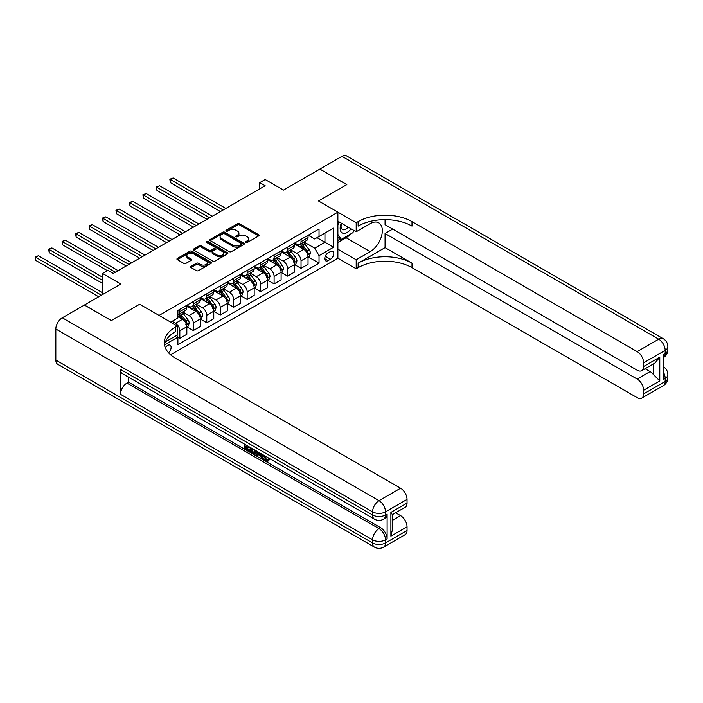 <?xml version="1.0" encoding="UTF-8"?>
<svg xmlns="http://www.w3.org/2000/svg" width="703" height="703" viewBox="0 0 703 703"><rect width="100%" height="100%" fill="white"/><g stroke="black" fill="none" stroke-linecap="round" stroke-linejoin="round"><path stroke-width="1.05" d="M245.909 242.421A1.046 0.606 0 0 0 247.386 242.421L258.625 235.936A1.494 0.861 0 0 0 259.064 235.32A1.494 0.861 0 0 0 258.625 234.714L239.591 223.721A1.494 0.861 0 0 0 237.473 223.721L226.234 230.206A1.046 0.606 0 0 0 225.927 230.637A1.046 0.606 0 0 0 226.234 231.067A1.046 0.606 0 0 0 227.719 231.067L229.169 230.224A4.789 2.759 0 0 1 235.936 230.224L237.526 231.138A4.789 2.759 0 0 1 238.923 233.097A4.789 2.759 0 0 1 237.526 235.048L236.067 235.892A1.046 0.606 0 0 0 235.769 236.313A1.046 0.606 0 0 0 236.067 236.744A1.046 0.606 0 0 0 237.552 236.744L239.002 235.9A4.789 2.759 0 0 1 245.778 235.9L247.359 236.823A4.789 2.759 0 0 1 248.765 238.774A4.789 2.759 0 0 1 247.359 240.725L245.909 241.568A1.046 0.606 0 0 0 245.602 241.99A1.046 0.606 0 0 0 245.909 242.421L245.909 241.568M168.509 352.757A4.877 2.812 120 0 0 170.987 348.521A4.877 2.812 120 0 0 170.1 345.164A4.877 2.812 120 0 0 167.666 345.401A4.877 2.812 120 0 0 165.319 347.818M191.049 266.34A1.494 0.861 0 0 0 190.61 266.947A1.494 0.861 0 0 0 191.049 267.562L196.392 270.646A1.494 0.861 0 0 0 198.501 270.646L210.979 263.44A1.494 0.861 0 0 0 211.418 262.825A1.494 0.861 0 0 0 210.979 262.219L191.945 251.226A1.494 0.861 0 0 0 189.836 251.226L177.358 258.432A1.494 0.861 0 0 0 176.919 259.038A1.494 0.861 0 0 0 177.358 259.653L183.808 263.379A1.494 0.861 0 0 0 185.917 263.379L191.26 260.295A1.494 0.861 0 0 0 191.699 259.679A1.494 0.861 0 0 0 191.26 259.073L188.061 257.228A3.998 2.311 0 0 1 186.893 255.593A3.998 2.311 0 0 1 189.362 253.458A3.998 2.311 0 0 1 193.72 253.959L206.251 261.191A3.998 2.311 0 0 1 207.42 262.825A3.998 2.311 0 0 1 204.951 264.961A3.998 2.311 0 0 1 200.592 264.46L198.501 263.256A1.494 0.861 0 0 0 196.392 263.256L191.049 266.34L191.049 267.562M385.068 219.661L385.068 224.679L637.164 370.226A9.139 5.281 -120 0 0 641.734 370.674L654.95 363.047L659.783 357.159L659.783 380.921L643.623 390.253L643.623 393.917L665.17 381.483L665.17 378.372L663.553 379.304L663.553 354.426L665.17 353.486L665.17 350.384L643.623 362.818A9.139 5.281 -120 0 0 637.164 351.623L658.711 339.18L341.974 156.321L319.891 169.072L346.825 184.617L318.485 200.979L346.764 184.652L319.839 169.098L283.476 190.091L265.163 179.52L259.776 182.631L265.163 185.741L113.253 273.441L107.867 270.33L102.48 273.441L102.48 294.583M55.836 360.085L372.572 542.953A9.139 5.281 120 0 0 374.462 547.136L57.725 364.268A9.139 5.281 -60 0 1 55.836 360.085L55.836 328.986A9.139 5.281 -60 0 1 62.295 317.791L84.386 305.04L111.32 320.586L139.651 304.232L111.373 320.559L84.439 305.005L120.802 284.012L102.48 273.441M165.337 341.957L177.358 335.015L177.358 325.999L139.651 304.232L159.045 315.427L337.879 212.174L337.879 258.203L356.193 268.774L358.135 267.658A38.085 21.986 180 0 1 412.002 267.658L637.164 397.652A9.139 5.281 -120 0 0 641.734 398.109A9.139 5.281 -120 0 0 643.623 393.917M358.135 221.63A38.085 21.986 180 0 1 412.002 221.63L412.002 226.102A38.085 21.986 180 0 0 358.135 226.102L358.135 221.63L356.193 222.746L318.485 200.979L337.879 212.174M229.275 251.656A1.494 0.861 0 0 0 231.392 251.656L243.871 244.451A1.494 0.861 0 0 0 244.31 243.844A1.494 0.861 0 0 0 243.871 243.229L224.837 232.236A1.494 0.861 0 0 0 222.719 232.236L210.241 239.442A1.494 0.861 0 0 0 209.802 240.057A1.494 0.861 0 0 0 210.241 240.663L229.275 251.656M207.016 242.649A1.046 0.606 0 0 1 208.079 242.799L227.403 253.959L214.951 261.147A1.494 0.861 0 0 1 212.833 261.147L193.8 250.163L199.142 247.096L199.142 245.857L193.8 248.941A1.494 0.861 0 0 0 193.36 249.547A1.494 0.861 0 0 0 193.8 250.163L193.8 248.941M199.142 247.096A1.494 0.861 0 0 1 201.251 247.096L201.251 245.857A1.494 0.861 0 0 0 199.142 245.857M201.251 245.857L208.976 250.312A1.494 0.861 0 0 0 211.085 250.312L214.635 248.264A1.494 0.861 0 0 0 215.065 247.658A1.494 0.861 0 0 0 214.635 247.043L206.594 242.403A1.046 0.606 0 0 1 206.287 241.981A1.046 0.606 0 0 1 206.937 241.419A1.046 0.606 0 0 1 208.079 241.551L227.429 252.72A1.494 0.861 0 0 1 227.869 253.335A1.494 0.861 0 0 1 227.429 253.941L227.429 252.72M330.445 251.542L328.073 252.913A4.719 2.724 120 0 0 324.988 257.078A4.719 2.724 120 0 0 325.717 260.866A4.719 2.724 120 0 0 328.073 260.628L330.445 259.258A4.719 2.724 120 0 0 333.53 255.101A4.719 2.724 120 0 0 332.809 251.314A4.719 2.724 120 0 0 330.445 251.542M170.574 354.795L337.879 258.203M308.195 235.215L314.716 238.985L319.03 236.498L319.03 228.967L177.894 310.445L177.894 317.976L170.68 322.141M319.03 236.498L333.574 228.097L333.574 247.254L319.03 255.655L314.716 248.185L304.004 241.999M308.195 256.929L319.03 263.177L319.03 255.655M319.03 263.177L177.894 344.655L177.894 337.132L164.467 344.883M259.776 182.631L259.776 188.852M316.983 237.676L324.953 242.28L324.953 233.071L333.574 228.097M314.716 248.185L324.953 242.28L333.574 247.254M177.894 337.194L179.836 338.31L179.836 330.788A6.099 3.515 -120 0 0 175.53 323.327L172.077 321.333M179.836 338.31L186.84 334.268L186.84 326.746A6.099 3.515 -120 0 0 182.525 319.285L177.894 316.605M186.998 326.904L193.299 330.542L193.299 323.011A6.099 3.515 -120 0 0 188.993 315.55L182.806 311.974M193.299 330.542L200.302 326.5L200.302 318.969A6.099 3.515 -120 0 0 195.996 311.508L186.84 306.218M200.469 319.127L206.77 322.765L206.77 315.234A6.099 3.515 -120 0 0 202.455 307.773L196.269 304.206M206.77 322.765L213.774 318.723L213.774 311.192A6.099 3.515 -120 0 0 209.459 303.731L200.302 298.441M213.932 311.35L220.232 314.988L220.232 307.466A6.099 3.515 -120 0 0 215.926 299.996L209.74 296.429M220.232 314.988L227.236 310.946L227.236 303.424A6.099 3.515 -120 0 0 222.93 295.954L213.774 290.673M227.403 303.573L233.704 307.211L233.704 299.689A6.099 3.515 -120 0 0 229.389 292.228L223.203 288.652M233.704 307.211L240.707 303.169L240.707 295.647A6.099 3.515 -120 0 0 236.393 288.177L227.236 282.896M240.865 295.805L247.166 299.443L247.166 291.912A6.099 3.515 -120 0 0 242.86 284.451L236.674 280.875M247.166 299.443L254.17 295.401L254.17 287.87A6.099 3.515 -120 0 0 249.864 280.409L240.707 275.119M254.337 288.028L260.637 291.666L260.637 284.135A6.099 3.515 -120 0 0 256.323 276.674L250.136 273.107M260.637 291.666L267.641 287.624L267.641 280.093A6.099 3.515 -120 0 0 263.326 272.632L254.17 267.342M267.799 280.251L274.1 283.889L274.1 276.367A6.099 3.515 -120 0 0 269.794 268.898L263.607 265.33M274.1 283.889L281.103 279.847L281.103 272.325A6.099 3.515 -120 0 0 276.797 264.855L267.641 259.574M281.27 272.474L287.571 276.112L287.571 268.59A6.099 3.515 -120 0 0 283.256 261.121L277.07 257.553M287.571 276.112L294.575 272.07L294.575 264.548A6.099 3.515 -120 0 0 290.26 257.078L281.103 251.797M294.733 264.697L301.033 268.344L301.033 260.813A6.099 3.515 -120 0 0 296.728 253.352L290.541 249.776M301.033 268.344L308.037 264.293L308.037 256.771A6.099 3.515 -120 0 0 303.731 249.31L294.575 244.02M294.733 242.992L296.728 244.143A6.099 3.515 -120 0 0 299.777 244.442A6.099 3.515 -120 0 0 301.033 241.656L301.033 239.354M281.262 250.769L283.256 251.92A6.099 3.515 -120 0 0 286.306 252.219A6.099 3.515 -120 0 0 287.571 249.433L287.571 247.131M267.799 258.546L269.794 259.697A6.099 3.515 -120 0 0 272.843 259.996A6.099 3.515 -120 0 0 274.1 257.21L274.1 254.908M254.337 266.314L256.323 267.465A6.099 3.515 -120 0 0 259.372 267.773A6.099 3.515 -120 0 0 260.637 264.978L260.637 262.676M240.865 274.091L242.86 275.242A6.099 3.515 -120 0 0 245.909 275.55A6.099 3.515 -120 0 0 247.166 272.755L247.166 270.453M227.403 281.868L229.389 283.019A6.099 3.515 -120 0 0 232.438 283.318A6.099 3.515 -120 0 0 233.704 280.532L233.704 278.23M213.932 289.645L215.926 290.796A6.099 3.515 -120 0 0 218.976 291.095A6.099 3.515 -120 0 0 220.232 288.309L220.232 286.007M200.469 297.422L202.455 298.573A6.099 3.515 -120 0 0 205.504 298.872A6.099 3.515 -120 0 0 206.77 296.077L206.77 293.775M186.998 305.19L188.993 306.341A6.099 3.515 -120 0 0 192.042 306.649A6.099 3.515 -120 0 0 193.299 303.854L193.299 301.552M299.777 244.442L306.772 240.4A6.099 3.515 -120 0 0 308.037 237.614L308.037 235.312M286.306 252.219L293.309 248.177A6.099 3.515 -120 0 0 294.575 245.391L294.575 243.089M272.843 259.996L279.838 255.954A6.099 3.515 -120 0 0 281.103 253.159L281.103 250.866M259.372 267.773L266.375 263.73A6.099 3.515 -120 0 0 267.641 260.936L267.641 258.634M245.909 275.55L252.913 271.499A6.099 3.515 -120 0 0 254.17 268.713L254.17 266.411M232.438 283.318L239.442 279.276A6.099 3.515 -120 0 0 240.707 276.49L240.707 274.188M218.976 291.095L225.979 287.052A6.099 3.515 -120 0 0 227.236 284.267L227.236 281.965M205.504 298.872L212.508 294.829A6.099 3.515 -120 0 0 213.774 292.035L213.774 289.733M192.042 306.649L199.046 302.606A6.099 3.515 -120 0 0 200.302 299.812L200.302 297.51M177.894 314.663A6.099 3.515 -120 0 0 178.571 314.417L185.574 310.375A6.099 3.515 -120 0 0 186.84 307.589L186.84 305.287M178.571 314.417A6.099 3.515 -120 0 0 179.836 311.631L179.836 309.329M176.848 335.313L177.894 337.132M246.322 242.57L247.359 241.973A4.789 2.759 0 0 0 248.765 240.013L248.765 238.774M238.923 233.097L238.923 234.336A4.789 2.759 0 0 1 237.526 236.296L236.489 236.893M258.625 234.714L258.625 235.936L239.591 224.969A1.494 0.861 0 0 0 237.473 224.969L226.656 231.217M243.871 243.229L243.871 244.451L224.837 233.484A1.494 0.861 0 0 0 222.719 233.484L210.259 240.681M241.226 244.266A1.046 0.606 0 0 0 241.533 243.844A1.046 0.606 0 0 0 241.226 243.414L224.521 233.765A1.046 0.606 0 0 0 223.036 233.765L221.507 234.653A4.789 2.759 0 0 0 220.101 236.603A4.789 2.759 0 0 0 221.507 238.563L232.921 245.154A4.789 2.759 0 0 0 239.697 245.154L241.226 244.266L241.226 245.514A1.046 0.606 0 0 0 241.533 245.083L241.533 243.844M220.101 236.603L220.101 237.851A4.789 2.759 0 0 0 221.507 239.802L221.507 238.563M241.226 245.514L239.697 246.393A4.789 2.759 0 0 1 232.921 246.393L221.507 239.802M201.251 247.096L208.976 251.56A1.494 0.861 0 0 0 211.085 251.56L214.635 249.512A1.494 0.861 0 0 0 215.065 248.897L215.065 247.658M216.981 254.934A3.998 2.311 0 0 0 221.34 255.435A3.998 2.311 0 0 0 223.818 253.3A3.998 2.311 0 0 0 222.64 251.674L218.229 249.117A1.494 0.861 0 0 0 216.111 249.117L212.57 251.164A1.494 0.861 0 0 0 212.13 251.779A1.494 0.861 0 0 0 212.57 252.386L216.981 254.934L216.981 256.182A3.998 2.311 0 0 0 221.34 256.683A3.998 2.311 0 0 0 223.818 254.548L223.818 253.3M212.13 251.779L212.13 253.018A1.494 0.861 0 0 0 212.57 253.634L212.57 252.386M216.981 256.182L212.57 253.634M207.42 262.825L207.42 264.073A3.998 2.311 0 0 1 204.951 266.209A3.998 2.311 0 0 1 200.592 265.708L198.501 264.495A1.494 0.861 0 0 0 196.392 264.495L191.067 267.571M186.893 255.593L186.893 256.832A3.998 2.311 0 0 0 188.061 258.467L188.061 257.228M191.26 259.073L191.26 260.295L188.061 258.467M210.962 263.449L191.945 252.474A1.494 0.861 0 0 0 189.836 252.474L177.376 259.662L177.358 258.432M308.037 257.017L309.329 256.27L310.41 253.159A4.033 2.329 -120 0 0 309.118 249.723L304.715 243.853A11.652 6.731 -120 0 0 303.441 242.324M299.065 246.612A11.652 6.731 -120 0 0 296.684 244.117M306.939 254.082C307.545 254.89 307.976 254.644 308.23 253.335A4.033 2.329 -120 0 0 307.07 250.909L302.668 245.031A11.652 6.731 -120 0 0 301.402 243.51M300.313 244.134A9.675 5.589 60 0 1 301.903 245.936L305.629 250.909M225.839 208.44L173.105 178L170.407 179.555L170.407 182.657L220.452 211.55M300.102 244.257A11.652 6.731 60 0 1 301.376 245.778L304.302 249.688M170.407 182.657L169.818 179.212L223.141 209.995M169.818 179.212L173.105 178M294.575 264.794L295.866 264.047L296.938 260.936A4.033 2.329 -120 0 0 295.655 257.5L291.253 251.621A11.652 6.731 -120 0 0 289.979 250.101M285.603 254.389A11.652 6.731 -120 0 0 283.212 251.894M293.467 261.859C294.074 262.667 294.504 262.421 294.759 261.112A4.033 2.329 -120 0 0 293.608 258.678L289.205 252.808A11.652 6.731 -120 0 0 287.931 251.279M286.85 251.911A9.675 5.589 60 0 1 288.432 253.713L292.158 258.686M212.368 216.216L159.634 185.768L156.945 187.323L156.945 190.434L206.981 219.327M286.639 252.026A11.652 6.731 60 0 1 287.914 253.555L290.84 257.456M156.945 190.434L156.347 186.98L209.679 217.772M156.347 186.98L159.634 185.768M281.103 272.571L282.395 271.824L283.476 268.713A4.033 2.329 -120 0 0 282.184 265.277L277.782 259.398A11.652 6.731 -120 0 0 276.516 257.878M272.131 262.166A11.652 6.731 -120 0 0 269.75 259.671M280.005 269.636C280.611 270.444 281.042 270.198 281.297 268.889A4.033 2.329 -120 0 0 280.137 266.455L275.734 260.585A11.652 6.731 -120 0 0 274.469 259.055M273.379 259.679A9.675 5.589 60 0 1 274.97 261.49L278.696 266.463M198.905 223.993L146.171 193.545L143.474 195.1L143.474 198.211L193.518 227.104M273.168 259.802A11.652 6.731 60 0 1 274.442 261.323L277.369 265.233M143.474 198.211L142.885 194.757L196.207 225.549M142.885 194.757L146.171 193.545M267.641 280.348L268.933 279.601L270.005 276.49A4.033 2.329 -120 0 0 268.722 273.054L264.319 267.175A11.652 6.731 -120 0 0 263.045 265.655M258.669 269.943A11.652 6.731 -120 0 0 256.279 267.448M266.534 277.404C267.14 278.221 267.571 277.966 267.825 276.657A4.033 2.329 -120 0 0 266.674 274.232L262.272 268.353A11.652 6.731 -120 0 0 260.998 266.832M259.917 267.456A9.675 5.589 60 0 1 261.498 269.267L265.224 274.24M185.434 231.77L132.7 201.322L130.011 202.877L130.011 205.988L180.047 234.881M259.706 267.579A11.652 6.731 60 0 1 260.98 269.1L263.906 273.01M130.011 205.988L129.414 202.534L182.745 233.326M129.414 202.534L132.7 201.322M254.17 288.116L255.461 287.369L256.542 284.267A4.033 2.329 -120 0 0 255.251 280.822L250.848 274.952A11.652 6.731 -120 0 0 249.583 273.423M245.198 277.711A11.652 6.731 -120 0 0 242.816 275.216M253.071 285.181C253.678 285.989 254.108 285.743 254.363 284.434A4.033 2.329 -120 0 0 253.203 282.008L248.8 276.13A11.652 6.731 -120 0 0 247.535 274.609M246.445 275.233A9.675 5.589 60 0 1 248.036 277.035L251.762 282.008M171.971 239.538L119.238 209.099L116.54 210.654L116.54 213.765L166.585 242.649M246.243 275.356A11.652 6.731 60 0 1 247.509 276.877L250.435 280.787M116.54 213.765L115.951 210.311L169.274 241.094M115.951 210.311L119.238 209.099M341.342 223.194A9.904 5.721 120 0 0 342.018 232.834A9.904 5.721 120 0 0 350.648 229.345A9.904 5.721 120 0 0 351.061 228.8M337.879 224.978L339.083 221.884M353.829 230.399L352.959 232.64L341.333 239.354L337.879 234.451M337.879 237.359L341.333 239.354M341.667 223.378A6.784 3.91 120 0 0 342.484 229.503A6.784 3.91 120 0 0 348.187 227.139M337.879 249.178L356.193 259.759L370.2 251.674A17.144 9.895 120 0 0 381.395 236.568A17.144 9.895 120 0 0 378.768 222.833A17.144 9.895 120 0 0 370.2 223.677L356.193 231.77L356.193 222.746M356.193 259.759L356.193 268.774M385.068 247.632L358.135 263.177A38.085 21.986 180 0 1 412.002 263.177L385.068 247.632L385.068 233.51L392.713 229.09M643.623 390.253A9.139 5.281 -120 0 0 637.164 379.058L650.09 371.588A9.139 5.281 60 0 1 653.324 374.453L653.324 363.987M385.068 233.51L637.164 379.058M341.974 156.321A9.139 5.281 -60 0 1 346.544 155.864L663.28 338.732A9.139 5.281 120 0 0 658.711 339.18A9.139 5.281 60 0 1 665.17 350.384A9.139 5.281 180 0 0 667.85 346.649A9.139 9.139 0 0 0 663.28 338.732M337.879 221.19L356.193 231.77M641.734 370.674A9.139 5.281 -120 0 0 643.623 366.491L659.783 357.159M643.623 362.818L643.623 366.491M412.002 221.63L637.164 351.623M645.117 368.724L650.09 371.588M659.783 380.921L653.324 374.453M350.815 233.879A17.144 9.895 -60 0 1 346.069 237.737L337.879 242.465M337.879 240.479L340.577 238.915M264.592 455.667L266.586 459.85L267.342 460.114M263.81 455.263L265.725 460.342L266.982 460.5L268.397 459.024L269.311 459.797L267.694 461.502L265.813 461.256C263.827 459.911 262.825 458.04 262.817 455.641L262.887 454.727M258.537 454.665L257.263 456.221L256.296 455.667L257.931 451.862M262.026 454.226L263.317 458.725L262.456 459.226L261.49 458.664L260.751 455.939L258.001 454.349L257.263 456.221M246.525 446.581L246.525 448.171L250.338 450.368L250.338 451.229L249.468 451.73L244.749 448.997L244.749 444.252M249.916 447.24L249.055 448.039L245.663 446.08L245.663 448.663L246.525 448.171M120.477 369.409L372.572 514.956A9.139 5.281 120 0 0 374.462 519.148L122.366 373.601A9.139 5.281 -60 0 1 120.477 369.409L120.477 394.295A9.139 5.281 -60 0 1 126.935 383.1L128.552 382.168L380.648 527.707A9.139 5.281 60 0 1 387.116 538.902L387.116 514.025A9.139 5.281 60 0 1 385.218 518.208L383.601 519.148A9.139 5.281 -120 0 0 385.499 514.956L387.116 514.025M128.552 382.168L128.552 377.168M256.885 451.256L255.989 453.707L255.127 454.2L253.027 453.778L250.716 452.442L250.716 447.697M177.358 325.999L175.416 327.115A38.085 21.986 0 0 0 164.265 342.669A38.085 21.986 0 0 0 175.416 358.214L400.578 488.216A9.139 5.281 60 0 1 407.046 499.411L385.499 511.846L385.499 514.956A9.139 5.281 0 0 1 372.572 514.956L372.572 511.846L55.836 328.986M390.886 512.408L392.221 514.429L392.221 530.413L390.886 536.169L390.886 512.408L407.046 503.076L407.046 499.411M407.046 503.076A9.139 5.281 60 0 1 405.148 507.267L392.221 514.728M395.604 512.777L400.578 515.642A9.139 5.281 60 0 1 407.046 526.837L390.886 536.169M387.116 538.902L385.499 539.842L385.499 542.953L407.046 530.51L407.046 526.837M407.046 530.51A9.139 5.281 60 0 1 405.148 534.693L383.601 547.136A9.139 5.281 -120 0 0 385.499 542.953A9.139 5.281 0 0 1 372.572 542.953L372.572 539.842L120.477 394.295M175.416 327.115L175.416 331.596A38.085 21.986 0 0 0 164.458 344.909M245.663 448.663L249.468 450.869L250.338 450.368M249.468 450.869L249.468 451.73M245.663 444.779L249.442 446.959M249.055 447.178L249.055 448.039M255.954 450.72L255.127 454.2M251.63 448.224L251.63 452.108L252.957 452.881L254.486 453.233L255.04 450.192M256.015 451.73L256.859 451.247M252.491 448.725L252.491 451.616L255.347 452.732M251.63 452.108L252.491 451.616M252.957 452.881L253.818 452.38M260.822 453.532L262.456 459.226M258.783 452.354L258.273 453.646L260.479 454.92L259.969 453.04M259.328 452.67L259.135 453.154L260.163 453.743M258.273 453.646L259.135 453.154M265.725 460.342L266.586 459.85M263.73 456.168L264.556 455.685M267.535 459.525L268.449 460.298L269.311 459.797M268.449 460.298L267.694 461.502M240.707 295.893L241.999 295.146L243.071 292.035A4.033 2.329 -120 0 0 241.788 288.599L237.386 282.72A11.652 6.731 -120 0 0 236.111 281.2M231.735 285.488A11.652 6.731 -120 0 0 229.345 282.993M239.6 292.958C240.206 293.766 240.637 293.52 240.892 292.211A4.033 2.329 -120 0 0 239.741 289.785L235.338 283.907A11.652 6.731 -120 0 0 234.064 282.386M232.983 283.01A9.675 5.589 60 0 1 234.565 284.812L238.291 289.785M158.5 247.315L105.766 216.867L103.077 218.422L103.077 221.533L153.113 250.426M232.772 283.124A11.652 6.731 60 0 1 234.046 284.653L236.973 288.555M103.077 221.533L102.48 218.079L155.811 248.871M102.48 218.079L105.766 216.867M227.236 303.67L228.528 302.923L229.609 299.812A4.033 2.329 -120 0 0 228.317 296.376L223.914 290.497A11.652 6.731 -120 0 0 222.649 288.977M218.264 293.265A11.652 6.731 -120 0 0 215.883 290.77M226.138 300.735C226.744 301.543 227.174 301.297 227.429 299.988A4.033 2.329 -120 0 0 226.269 297.554L221.867 291.683A11.652 6.731 -120 0 0 220.601 290.154M219.512 290.787A9.675 5.589 60 0 1 221.102 292.589L224.828 297.562M145.038 255.092L92.304 224.644L89.606 226.199L89.606 229.31L139.651 258.203M219.31 290.901A11.652 6.731 60 0 1 220.575 292.43L223.501 296.332M89.606 229.31L89.017 225.856L142.34 256.648M89.017 225.856L92.304 224.644M213.774 311.447L215.065 310.7L216.137 307.589A4.033 2.329 -120 0 0 214.854 304.153L210.452 298.274A11.652 6.731 -120 0 0 209.178 296.754M204.801 301.042A11.652 6.731 -120 0 0 202.411 298.547M212.666 308.503C213.273 309.32 213.703 309.065 213.958 307.756A4.033 2.329 -120 0 0 212.807 305.33L208.404 299.452A11.652 6.731 -120 0 0 207.13 297.931M206.049 298.555A9.675 5.589 60 0 1 207.631 300.366L211.357 305.339M131.566 262.869L78.833 232.421L76.144 233.976L76.144 237.087L126.18 265.98M205.838 298.678A11.652 6.731 60 0 1 207.113 300.199L210.039 304.109M76.144 237.087L75.546 233.633L128.877 264.425M75.546 233.633L78.833 232.421M200.302 319.215L201.594 318.477L202.675 315.366A4.033 2.329 -120 0 0 201.383 311.921L196.981 306.051A11.652 6.731 -120 0 0 195.715 304.522M191.33 308.819A11.652 6.731 -120 0 0 188.949 306.315M199.204 316.28C199.81 317.097 200.241 316.842 200.496 315.533A4.033 2.329 -120 0 0 199.336 313.107L194.933 307.229A11.652 6.731 -120 0 0 193.668 305.708M192.578 306.332A9.675 5.589 60 0 1 194.169 308.142L197.894 313.107M118.104 270.637L65.37 240.198L62.672 241.753L62.672 244.864L107.331 270.637M192.376 306.455A11.652 6.731 60 0 1 193.641 307.976L196.568 311.886M62.672 244.864L62.084 241.41L115.406 272.193M62.084 241.41L65.37 240.198M186.84 326.992L188.132 326.245L189.204 323.134A4.033 2.329 -120 0 0 187.921 319.698L183.518 313.819A11.652 6.731 -120 0 0 182.244 312.299M185.733 324.057C186.339 324.865 186.77 324.619 187.024 323.31A4.033 2.329 -120 0 0 185.873 320.884L181.471 315.006A11.652 6.731 -120 0 0 180.196 313.485M179.116 314.109A9.675 5.589 60 0 1 180.706 315.911L184.423 320.884M102.48 277.175L51.899 247.966L49.21 249.521L49.21 252.632L102.48 283.388M178.905 314.232A11.652 6.731 60 0 1 180.179 315.752L183.105 319.654M49.21 252.632L48.612 249.178L102.48 280.286M48.612 249.178L51.899 247.966M102.48 292.72L38.437 255.743L35.739 257.298L35.739 260.409L98.71 296.763M35.739 260.409L35.15 256.955L101.408 295.207M35.15 256.955L38.437 255.743M175.53 323.327L182.525 319.285M188.993 315.55L195.996 311.508M202.455 307.773L209.459 303.731M215.926 299.996L222.93 295.954M229.389 292.228L236.393 288.177M242.86 284.451L249.864 280.409M256.323 276.674L263.326 272.632M269.794 268.898L276.797 264.855M283.256 261.121L290.26 257.078M296.728 253.352L303.731 249.31M301.033 241.656L308.037 237.614M301.033 260.813L308.037 256.771M287.571 268.59L294.575 264.548M287.571 249.433L294.575 245.391M274.1 276.367L281.103 272.325M274.1 257.21L281.103 253.159M260.637 284.135L267.641 280.093M260.637 264.978L267.641 260.936M247.166 291.912L254.17 287.87M247.166 272.755L254.17 268.713M233.704 299.689L240.707 295.647M233.704 280.532L240.707 276.49M220.232 307.466L227.236 303.424M220.232 288.309L227.236 284.267M206.77 315.234L213.774 311.192M206.77 296.077L213.774 292.035M193.299 323.011L200.302 318.969M193.299 303.854L200.302 299.812M179.836 330.788L186.84 326.746M179.836 311.631L186.84 307.589M325.278 256.279L330.445 259.258M324.733 258.695L328.073 260.628M247.359 241.973L247.359 240.725M236.067 236.744L236.067 235.892M237.526 236.296L237.526 235.048M226.234 231.067L226.234 230.206M237.473 224.969L237.473 223.721M239.591 224.969L239.591 223.721M210.241 240.663L210.241 239.442M222.719 233.484L222.719 232.236M224.837 233.484L224.837 232.236M232.921 246.393L232.921 245.154M239.697 246.393L239.697 245.154M208.976 251.56L208.976 250.312M211.085 251.56L211.085 250.312M214.635 249.512L214.635 248.264M208.079 242.799L208.079 241.551M196.392 264.495L196.392 263.256M198.501 264.495L198.501 263.256M200.592 265.708L200.592 264.46M189.836 252.474L189.836 251.226M191.945 252.474L191.945 251.226M210.979 263.44L210.979 262.219M307.738 254.767L310.383 253.238M302.668 245.031L304.715 243.853M299.496 246.867L301.376 245.778M307.07 250.909L309.118 249.723M306.754 252.482L308.23 253.335M294.267 262.544L296.912 261.015M289.205 252.808L291.253 251.621M286.033 254.635L287.914 253.555M293.608 258.678L295.655 257.5M293.283 260.259L294.759 261.112M280.805 270.321L283.45 268.792M275.734 260.585L277.782 259.398M272.562 262.412L274.442 261.323M280.137 266.455L282.184 265.277M279.82 268.036L281.297 268.889M267.333 278.089L269.978 276.569M262.272 268.353L264.319 267.175M259.099 270.189L260.98 269.1M266.674 274.232L268.722 273.054M266.349 275.804L267.825 276.657M253.871 285.866L256.516 284.337M248.8 276.13L250.848 274.952M245.628 277.966L247.509 276.877M253.203 282.008L255.251 280.822M252.887 283.581L254.363 284.434M358.135 263.177L358.135 267.658M412.002 263.177L412.002 267.658M663.553 372.502A9.139 5.281 60 0 1 665.17 378.372A9.139 5.281 180 0 0 667.85 374.637A9.139 9.139 0 0 0 663.553 366.887M663.28 385.666A9.139 9.139 0 0 0 667.85 377.748A9.139 5.281 0 0 1 665.17 381.483A9.139 5.281 60 0 1 663.28 385.666L641.734 398.109M663.553 357.511A9.139 9.139 0 0 0 667.85 349.76A9.139 5.281 0 0 1 665.17 353.486A9.139 5.281 60 0 1 663.553 357.493M346.069 237.737L370.2 251.674M62.295 317.791L379.031 500.65L400.578 488.216M126.935 383.1L379.031 528.647L380.648 527.707M392.221 520.466L400.578 515.642M379.031 500.65A9.139 5.281 120 0 0 372.572 511.846A9.139 5.281 180 0 0 385.499 511.846A9.139 5.281 -120 0 0 379.031 500.65M379.031 528.647A9.139 5.281 120 0 0 372.572 539.842A9.139 5.281 180 0 0 385.499 539.842A9.139 5.281 -120 0 0 379.031 528.647M240.4 293.643L243.045 292.114M235.338 283.907L237.386 282.72M232.166 285.734L234.046 284.653M239.741 289.785L241.788 288.599M239.415 291.358L240.892 292.211M226.937 301.42L229.582 299.891M221.867 291.683L223.914 290.497M218.695 293.511L220.575 292.43M226.269 297.554L228.317 296.376M225.953 299.135L227.429 299.988M213.466 309.188L216.111 307.668M208.404 299.452L210.452 298.274M205.232 301.288L207.113 300.199M212.807 305.33L214.854 304.153M212.482 306.903L213.958 307.756M200.004 316.965L202.649 315.436M194.933 307.229L196.981 306.051M191.761 309.065L193.641 307.976M199.336 313.107L201.383 311.921M199.019 314.68L200.496 315.533M186.532 324.742L189.177 323.213M181.471 315.006L183.518 313.819M178.298 316.833L180.179 315.752M185.873 320.884L187.921 319.698M185.557 322.457L187.024 323.31M667.85 374.637L667.85 377.748M667.85 346.649L667.85 349.76M374.462 519.148A9.139 9.139 0 0 0 383.601 519.148M374.462 547.136A9.139 9.139 0 0 0 383.601 547.136"/></g></svg>
